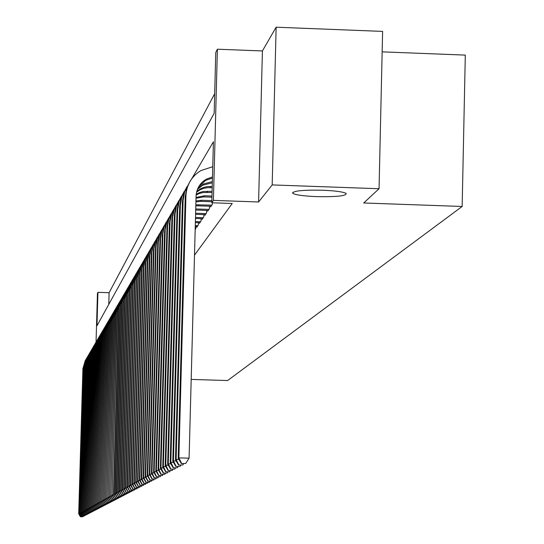 <?xml version="1.0" encoding="UTF-8"?>
<svg xmlns="http://www.w3.org/2000/svg" width="544" height="544" viewBox="0 0 544 544"><rect width="100%" height="100%" fill="white"/><g stroke="black" fill="none" stroke-linecap="round" stroke-linejoin="round"><path stroke-width="0.82" d="M316.526 196.615C303.545 196.058 295.623 194.963 292.76 193.331C292.536 190.903 302.457 189.863 322.517 190.216C335.362 190.767 343.257 191.848 346.188 193.446C346.555 195.922 336.668 196.976 316.526 196.615M96.05 342.04L97.451 293.325L97.934 292.339L96.968 325.788L214.159 113.308L215.764 52.516L217.389 49.205L213.418 200.389L211.806 202.769L213.411 141.739L191.678 178.867M262.412 50.952L258.59 201.98L272.19 184.919L379.052 188.734L382.616 31.402L276.134 27.2L262.412 50.952L217.389 49.205M382.153 51.857L465.304 55.1L462.155 206.468L227.61 380.542L191.189 379.413M214.676 93.711L109.113 292.706L97.934 292.339M272.19 184.919L276.134 27.2M210.603 206.183L210.582 206.958L212.35 204.36L212.391 202.79M207.713 210.453L207.692 211.208L209.42 208.672L209.488 206.149M204.891 214.628L204.87 215.363L206.557 212.881L206.625 210.419M202.13 218.708L202.11 219.429L203.762 217.002L203.823 214.588M199.43 222.7L199.41 223.4L201.022 221.027L201.083 218.674M196.785 226.603L196.765 227.29L198.342 224.971L198.404 222.666M195.18 229.622L195.724 228.827L195.786 226.569M109.113 292.706L108.78 304.382M194.5 255.143L232.227 203.49L211.806 202.769M258.59 201.98L213.418 200.389M379.052 188.734L363.718 202.987L462.155 206.468M80.369 516.739L82.715 516.752L80.369 516.739L78.696 513.788L82.912 368.574L85.313 360.393M78.696 513.788L83.13 368.206L85.891 359.448M80.451 516.691L78.907 513.665L79.764 513.692M82.98 516.331L82.715 516.752M81.233 516.283L83.599 516.297L81.233 516.283L79.546 513.312L83.79 367.098L86.21 358.856M79.546 513.312L84.014 366.724L86.802 357.898M81.321 516.236L79.764 513.189L80.634 513.216M83.871 515.868L83.599 516.297M82.11 515.821L84.49 515.834L82.11 515.821L80.41 512.829L84.687 365.602L87.122 357.306M80.41 512.829L84.912 365.221L87.713 356.334M82.198 515.773L80.634 512.706L81.512 512.727M84.769 515.399L84.49 515.834M83.001 515.352L85.401 515.365L83.001 515.352L81.294 512.339L85.592 364.086L88.04 355.728M81.294 512.339L85.816 363.698L88.645 354.742M83.089 515.304L81.512 512.21L82.409 512.237M85.68 514.923L85.401 515.365M83.905 514.876L86.319 514.889L83.905 514.876L82.178 511.843L86.503 362.542L88.978 354.13M82.178 511.843L86.734 362.154L89.59 353.131M83.994 514.828L82.402 511.714L83.314 511.741M86.605 514.44L86.319 514.889M84.816 514.393L87.251 514.406L84.816 514.393L83.082 511.34L87.434 360.985L89.923 352.505M83.082 511.34L87.672 360.59L90.549 351.492M84.912 514.345L83.314 511.21L84.232 511.238M87.536 513.951L87.251 514.406M85.748 513.903L88.196 513.917L85.748 513.903L84 510.823L88.38 359.4L90.889 350.866M84 510.823L88.618 358.999L91.521 349.84M85.836 513.856L84.232 510.7L85.163 510.721M88.488 513.454L88.196 513.917M86.686 513.407L89.155 513.42L86.686 513.407L84.925 510.306L89.338 357.796L91.861 349.194M84.925 510.306L89.576 357.394L92.5 348.153M86.782 513.359L85.163 510.177L86.108 510.204M89.454 512.951L89.155 513.42M87.645 512.904L90.134 512.917L87.645 512.904L85.87 509.782L90.304 356.17L92.854 347.507M85.87 509.782L90.549 355.756L91.378 350.894L93.5 346.446M87.74 512.849L86.108 509.646L87.067 509.674M90.433 512.441L90.134 512.917M88.611 512.394L91.12 512.407L88.611 512.394L86.822 509.252L91.29 354.518L93.86 345.787M86.822 509.252L91.542 354.096L92.371 349.194L94.513 344.712M88.713 512.339L87.067 509.116L88.04 509.143M91.426 511.924L91.12 512.407M89.597 511.877L92.12 511.89L89.597 511.877L87.795 508.708L92.29 352.838L94.874 344.046M87.795 508.708L92.541 352.417L93.384 347.473L95.547 342.958M89.692 511.822L88.04 508.572L89.026 508.599M92.432 511.401L92.12 511.89M90.596 511.346L93.14 511.36L90.596 511.346L88.781 508.157L93.303 351.138L95.907 342.278M88.781 508.157L93.595 349.982L94.404 345.726L96.587 341.176M90.692 511.292L89.026 508.021L90.032 508.048M93.452 510.864L93.14 511.36M91.61 510.816L94.173 510.83L91.61 510.816L89.78 507.6L94.336 349.411L96.961 340.483M89.78 507.6L94.629 348.248L95.445 343.951L97.648 339.361M91.712 510.762L90.032 507.457L91.052 507.491M94.493 510.326L94.173 510.83M92.636 510.272L95.22 510.286L92.636 510.272L90.794 507.035L95.377 347.657L98.022 338.667M90.794 507.035L95.676 346.48L96.737 341.455L98.722 337.525M92.738 510.218L91.045 506.892L92.086 506.92M95.547 509.776L95.22 510.286M93.677 509.721L96.288 509.735L93.677 509.721L91.82 506.457L96.438 345.882L99.103 336.818M91.82 506.457L96.744 344.692L97.811 339.619L99.817 335.662M93.786 509.667L92.079 506.314L93.133 506.342M96.614 509.218L96.288 509.735M94.738 509.164L97.369 509.177L94.738 509.164L92.868 505.879L97.519 344.073L100.205 334.941M92.868 505.879L97.825 342.87L98.661 338.47L100.926 333.764M94.846 509.109L93.133 505.73L94.2 505.757M97.702 508.647L97.369 509.177M95.819 508.592L98.464 508.613L95.819 508.592L93.928 505.288L98.607 342.237L101.32 333.03M93.928 505.288L98.92 341.02L99.77 336.586L102.054 331.84M95.928 508.538L94.194 505.138L95.282 505.165M98.804 508.076L98.464 508.613M96.907 508.021L99.579 508.035L96.907 508.021L95.003 504.682L99.722 340.374L102.449 331.099M95.003 504.682L100.035 339.143L101.136 333.948L103.197 329.888M97.022 507.96L95.275 504.533L96.376 504.56M99.926 507.491L99.579 508.035M98.022 507.436L100.708 507.45L98.022 507.436L96.098 504.07L100.844 338.484L103.598 329.134M96.098 504.07L101.13 338.008L102.034 332.724L104.36 327.903M98.131 507.375L96.376 503.921L97.498 503.948M101.062 506.892L100.708 507.45M99.151 506.838L101.864 506.852L99.151 506.838L97.213 503.452L101.993 336.566L104.768 327.134M97.213 503.452L102.279 336.076L103.19 330.752L105.536 325.89M99.26 506.777L97.492 503.295L98.634 503.329M102.218 506.287L101.864 506.852M100.293 506.233L103.027 506.246L100.293 506.233L98.342 502.819L103.156 334.614L105.958 325.108M98.342 502.819L103.448 334.118L104.366 328.746L106.74 323.836M100.409 506.178L98.627 502.663L99.783 502.697M103.394 505.675L103.027 506.246M101.456 505.621L104.217 505.634L101.456 505.621L99.491 502.18L104.339 332.629L107.161 323.048M99.491 502.18L104.672 331.344L105.815 325.958L107.957 321.756M101.578 505.56L99.776 502.017L100.953 502.051M104.584 505.056L104.217 505.634M102.639 505.002L105.42 505.009L102.639 505.002L100.654 501.527L105.543 330.616L108.385 320.953M100.654 501.527L105.842 330.106L106.78 324.632L109.194 319.648M102.762 504.934L100.953 501.364L102.143 501.398M105.794 504.417L105.42 505.009M103.843 504.363L106.651 504.376L103.843 504.363L101.844 500.868L106.76 328.569L109.63 318.825M101.844 500.868L107.066 328.046L108.011 322.531L110.452 317.492M103.965 504.302L102.143 500.698L103.353 500.738M107.032 503.778L106.651 504.376M105.067 503.724L107.896 503.73L105.067 503.724L103.047 500.194L107.998 326.482L110.894 316.662M103.047 500.194L108.351 325.149L109.528 319.627L111.731 315.309M105.189 503.656L103.353 500.024L104.584 500.058M108.283 503.125L107.896 503.73M106.311 503.064L109.16 503.078L106.311 503.064L104.271 499.514L109.262 324.367L112.18 314.466M104.271 499.514L109.582 323.836L110.541 318.213L113.03 313.092M106.434 503.003L104.584 499.338L105.835 499.372M109.555 502.459L109.16 503.078M107.569 502.398L110.452 502.411L107.569 502.398L105.516 498.814L110.548 322.218L113.492 312.229M105.516 498.814L110.867 321.674L111.84 316.003L114.356 310.835M107.698 502.336L105.828 498.644L107.107 498.678M110.847 501.779L110.452 502.411M108.854 501.724L111.758 501.731L108.854 501.724L106.78 498.107L111.846 320.028L112.676 314.799L114.818 309.958M106.78 498.107L112.18 319.478L113.159 313.752L115.695 308.536M108.984 501.656L107.1 497.93L108.406 497.971M112.166 501.092L111.758 501.731M110.16 501.038L113.091 501.044L110.16 501.038L108.072 497.393L113.172 317.805L114.016 312.528L116.171 307.646M108.072 497.393L113.506 317.247L114.498 311.467L117.062 306.197M110.296 500.963L108.399 497.209L109.718 497.25M113.506 500.392L113.091 501.044M111.493 500.337L114.451 500.344L111.493 500.337L109.385 496.658L114.526 315.547L115.369 310.223L117.545 305.293M109.385 496.658L114.866 314.976L115.865 309.142L118.456 303.824M111.629 500.262L109.711 496.475L111.058 496.516M114.866 499.678L114.451 500.344M112.846 499.623L115.824 499.63L112.846 499.623L110.711 495.917L115.892 313.242L116.749 307.87L118.946 302.906M110.711 495.917L116.239 312.664L117.252 306.775L119.87 301.41M112.982 499.548L111.051 495.727L112.418 495.768M116.253 498.957L115.824 499.63M114.22 498.896L117.232 498.902L114.22 498.896L112.071 495.162L117.286 310.903L118.15 305.483L120.367 300.472M112.071 495.162L117.64 310.311L118.667 304.368L121.312 298.948M114.356 498.828L112.411 494.965L113.805 495.006M117.667 498.216L117.232 498.902M115.62 498.161L118.653 498.168L115.62 498.161L113.451 494.387L118.708 308.523L119.578 303.056L121.815 297.996M113.451 494.387L113.798 494.197L119.109 307.047L120.102 301.913L122.774 296.446M115.756 498.086L113.798 494.197L115.219 494.238M119.102 497.468L118.653 498.168M117.042 497.406L120.108 497.413L117.042 497.406L114.852 493.605L120.156 306.095L121.033 300.58L123.291 295.474M114.852 493.605L115.212 493.408L120.564 304.599L121.849 298.588L124.27 293.903M117.184 497.332L115.212 493.408L116.654 493.449M120.564 496.706L120.108 497.413M118.49 496.645L121.591 496.652L118.49 496.645L116.287 492.81L121.625 303.627L122.509 298.064L124.794 292.91M116.287 492.81L116.647 492.606L122.04 302.117L123.053 296.881L125.786 291.305M118.64 496.57L116.647 492.606L118.116 492.646M122.046 495.924L121.591 496.652M119.972 495.87L123.094 495.87L119.972 495.87L117.742 491.994L123.121 301.118L124.018 295.501L126.317 290.299M117.742 491.994L118.109 491.79L123.542 299.581L124.862 293.447L127.33 288.667M120.122 495.788L118.109 491.79L119.605 491.83M123.563 495.135L123.094 495.87M121.475 495.074L124.624 495.081L121.475 495.074L119.224 491.171L124.685 297.738L125.793 292.108L127.874 287.647M119.224 491.171L119.598 490.96L125.032 297.915L126.113 291.666L128.908 285.981M121.625 494.992L119.598 490.96L121.122 491.001M125.106 494.326L124.624 495.081M123.005 494.265L126.188 494.272L123.005 494.265L120.727 490.328L126.201 295.956L127.112 290.231L129.458 284.94M120.727 490.328L121.115 490.117L126.636 294.379L127.983 288.116L130.506 283.247M123.162 494.183L121.115 490.117L122.665 490.158M126.677 493.503L126.188 494.272M124.562 493.449L127.779 493.449L124.562 493.449L122.271 489.471L127.779 293.304L128.697 287.524L131.07 282.18M122.271 489.471L122.658 489.253L128.18 292.631L129.282 286.253L132.144 280.452M124.719 493.36L122.658 489.253L124.236 489.294M128.275 492.667L127.779 493.449M126.154 492.606L129.397 492.612L126.154 492.606L123.835 488.594L129.39 290.598L130.322 284.764L132.709 279.371M123.835 488.594L124.229 488.376L129.798 289.918L130.914 283.472L133.804 277.617M126.31 492.524L124.229 488.376L125.841 488.417M129.907 491.817L129.397 492.612M127.772 491.756L131.05 491.756L127.772 491.756L125.433 487.703L131.07 286.994L131.968 281.955L134.388 276.508M125.433 487.703L125.834 487.478L131.492 286.205L132.573 280.636L135.504 274.72M127.935 491.667L125.834 487.478L127.48 487.526M131.566 490.946L131.05 491.756M129.424 490.885L132.736 490.885L129.424 490.885L127.058 486.798L132.743 284.179L133.912 278.27L136.088 273.591M127.058 486.798L127.466 486.567L133.13 284.335L134.273 277.753L137.231 271.769M129.588 490.797L127.466 486.567L129.146 486.615M133.26 490.062L132.736 490.885M131.104 490.001L134.45 490.001L131.104 490.001L128.71 485.874L134.409 282.18L135.368 276.175L137.829 270.62M128.71 485.874L129.132 485.636L134.844 281.459L135.993 274.808L138.992 268.763M131.274 489.913L129.132 485.636L130.846 485.683M134.98 489.158L134.45 490.001M132.818 489.097L136.197 489.097L132.818 489.097L130.404 484.928L136.15 279.269L137.115 273.204L139.604 267.594M130.404 484.928L130.832 484.69L136.585 278.528L137.754 271.803L140.787 265.696M132.988 489.002L130.832 484.69L132.573 484.738M136.741 488.233L136.197 489.097M134.565 488.172L137.979 488.172L134.565 488.172L132.124 483.97L137.918 276.298L138.897 270.171L141.413 264.506M132.124 483.97L132.559 483.725L138.366 275.543L139.55 268.743L142.616 262.568M134.742 488.084L132.559 483.725L134.341 483.772M138.536 487.295L137.979 488.172M136.347 487.234L139.801 487.234L136.347 487.234L133.885 482.984L139.726 273.265L140.712 267.077L143.256 261.351M133.885 482.984L134.327 482.739L140.182 272.496L141.379 265.622L144.486 259.386M136.53 487.138L134.327 482.739L136.143 482.786M140.366 486.336L139.801 487.234M138.169 486.275L141.651 486.275L138.169 486.275L135.674 481.984L141.569 270.171L142.562 263.922L145.132 258.142M135.674 481.984L136.129 481.732L142.086 268.382L143.582 261.487L146.39 256.129M138.353 486.18L136.129 481.732L137.986 481.787M142.236 485.364L141.651 486.275M140.026 485.296L143.548 485.296L140.026 485.296L137.503 480.964L143.446 267.022L144.452 260.698L147.05 254.864M137.503 480.964L137.972 480.706L143.922 266.22L145.153 259.189L148.335 252.81M140.209 485.2L137.972 480.706L139.862 480.76M144.14 484.364L143.548 485.296M141.916 484.303L145.479 484.296L141.916 484.303L139.373 479.924L145.37 263.799L146.384 257.414L149.008 251.518M139.373 479.924L139.842 479.658L145.901 261.95L147.438 254.898L150.321 249.424M142.106 484.201L139.842 479.658L141.773 479.713M146.084 483.344L145.479 484.296M143.847 483.283L147.451 483.276L143.847 483.283L141.277 478.863L147.322 260.515L148.356 254.062L151.008 248.105M141.277 478.863L141.76 478.591L147.818 259.685L149.076 252.491L152.34 245.97M144.044 483.181L141.76 478.591L143.732 478.645M148.07 482.304L147.451 483.276M145.826 482.242L149.464 482.236L145.826 482.242L143.222 477.775L149.321 257.162L150.362 250.641L153.041 244.616M143.222 477.775L143.718 477.496L149.879 255.258L151.103 249.036L154.408 242.44M146.023 482.134L143.718 477.496L145.731 477.557M150.096 481.243L149.464 482.236M147.839 481.182L151.518 481.168L147.839 481.182L145.207 476.666L151.361 253.742L152.415 247.146L155.128 241.06M145.207 476.666L145.71 476.388L151.932 251.804L153.17 245.507L156.522 238.83M148.043 481.073L145.71 476.388L147.771 476.442M152.164 480.162L151.518 481.168M149.899 480.094L153.619 480.087L149.899 480.094L147.24 475.531L153.449 250.247L154.51 243.583L157.25 237.422M147.24 475.531L147.75 475.245L154.027 248.275L155.645 240.883L158.678 235.151M150.103 479.985L147.75 475.245L149.852 475.306M154.278 479.053L153.619 480.087M152 478.985L155.768 478.978L152 478.985L149.308 474.375L155.577 246.677L156.652 239.938L159.426 233.709M149.308 474.375L149.838 474.082L156.114 245.772L157.44 238.224L160.881 231.39M152.211 478.876L149.838 474.082L151.98 474.144M156.441 477.918L155.768 478.978M197.88 225.651L195.289 225.563M197.227 226.617L195.262 226.549M154.149 477.856L157.957 477.843L154.149 477.856L151.429 473.198L157.753 243.025L158.834 236.212L161.643 229.922M151.429 473.198L151.966 472.892L158.304 242.1L159.644 234.457L163.132 227.548M154.367 477.741L151.966 472.892L154.163 472.96M158.644 476.762L157.957 477.843M200.552 221.728L195.398 221.544M199.879 222.714L195.371 222.557M156.346 476.694L160.194 476.68L156.346 476.694L153.592 471.988L159.977 239.299L161.072 232.404L163.914 226.039M153.592 471.988L154.142 471.682L160.541 238.354L161.901 230.615L165.437 223.618M156.57 476.578L154.142 471.682L156.386 471.743M160.902 475.578L160.194 476.68M203.272 217.709L195.507 217.444M202.586 218.722L195.48 218.477M158.59 475.51L162.486 475.497L158.59 475.51L155.802 470.75L162.248 235.484L163.356 228.514L166.233 222.081M155.802 470.75L156.366 470.438L162.88 233.376L164.2 226.685L167.79 219.599M158.821 475.395L156.366 470.438L158.664 470.506M163.207 474.368L162.486 475.497M206.06 213.608L195.616 213.241M205.36 214.642L195.588 214.302M160.888 474.3L164.832 474.286L160.888 474.3L158.066 469.492L164.574 231.588L165.696 224.536L168.599 218.028M158.066 469.492L158.644 469.173L165.213 229.446L166.947 221.578L170.197 215.492M161.119 474.178L158.644 469.173L160.99 469.241M165.566 473.13L164.832 474.286M208.916 209.413L195.731 208.95M208.196 210.474L195.704 210.032M163.234 473.062L167.226 473.049L163.234 473.062L160.385 468.2L166.947 227.603L168.082 220.47L171.027 213.88M160.385 468.2L160.97 467.874L167.606 225.42L168.966 218.552L172.659 211.29M163.472 472.94L160.97 467.874L163.377 467.942M167.98 471.866L167.226 473.049M211.834 205.122L195.84 204.796M211.099 206.203L195.813 205.809M165.641 471.798L169.68 471.777L165.641 471.798L162.751 466.874L169.374 223.523L170.53 216.308L173.502 209.644M162.751 466.874L163.35 466.541L170.048 221.306L171.829 213.234L175.182 206.992M165.879 471.668L163.35 466.541L165.811 466.616M170.449 470.574L169.68 471.777M211.861 200.627L201.654 200.267L195.949 200.926M211.834 201.756L200.94 201.375L195.922 201.865M168.096 470.506L172.19 470.485L168.096 470.506L165.172 465.521L171.863 219.354L173.026 212.044L176.045 205.306M165.172 465.521L165.784 465.181L172.55 217.09L174.359 208.916L177.759 202.592M168.348 470.37L165.784 465.181L168.307 465.256M172.978 469.248L172.19 470.485M211.983 196.024L204.558 195.758L196.037 197.411M211.956 197.186L203.823 196.894L196.017 198.254M170.612 469.173L174.753 469.152L170.612 469.173L167.654 464.141L174.406 215.084L175.59 207.686L178.643 200.865M167.654 464.141L168.28 463.787L175.052 213.996L176.535 205.639L180.397 198.091M170.87 469.044L168.28 463.787L170.864 463.862M175.569 467.888L174.753 469.152M212.106 191.311L203.096 191.502L199.546 192.549L196.207 194.29M212.078 192.501L203.089 192.535L199.512 193.446L196.132 195.038M173.196 467.82L177.385 467.792L173.196 467.82L170.19 462.726L177.018 210.712L178.208 203.225L181.302 196.323M170.19 462.726L170.836 462.366L177.677 209.603L179.18 201.124L183.097 193.48M173.454 467.677L170.836 462.366L173.482 462.441M178.214 466.494L177.385 467.792M212.235 186.49L207.563 186.551L203.905 187.333L200.457 188.795L196.765 191.4M212.201 187.707L207.55 187.666L203.871 188.312L200.389 189.638L196.588 192.1M175.834 466.426L180.078 466.398L175.834 466.426L172.795 461.271L179.683 206.237L180.894 198.655L184.022 191.665M172.795 461.271L173.454 460.904L180.363 205.095L181.886 196.506L185.871 188.754M176.1 466.283L173.454 460.904L176.168 460.979M180.928 465.072L180.078 466.398M212.33 182.804L202.701 185.205L197.438 189.353M212.364 181.587L203.456 183.988L197.71 188.693M178.541 464.998L182.838 464.97L178.541 464.998L175.46 459.782L182.417 201.647L183.641 193.977L186.81 186.898M175.46 459.782L176.134 459.408L183.11 200.484L184.661 191.767L188.707 183.913M178.813 464.855L176.134 459.408L178.915 459.49M183.716 463.61L182.838 464.97M212.459 178.085L205.748 180.302L198.662 186.776M212.486 176.956L206.523 179.064C200.015 182.886 196.534 188.571 196.071 196.112L189.088 458.17L185.667 463.508L181.308 463.542L185.667 463.508M181.308 463.542L178.187 458.259L185.218 196.948L186.456 189.176L189.672 182.009M178.187 458.259L178.881 457.871L185.932 195.758C186.585 184.742 191.59 176.344 200.947 170.551L212.758 166.702M181.587 463.393L178.881 457.871L189.088 458.17M82.912 368.574L83.13 368.206M83.79 367.098L84.014 366.724M84.687 365.602L84.912 365.221M85.592 364.086L85.816 363.698M86.503 362.542L86.734 362.154M87.434 360.985L87.672 360.59M88.38 359.4L88.618 358.999M89.338 357.796L89.576 357.394M90.304 356.17L90.549 355.756M91.29 354.518L91.542 354.096M92.29 352.838L92.541 352.417M93.303 351.138L93.561 350.71M94.336 349.411L94.595 348.976M95.377 347.657L95.642 347.215M96.438 345.882L96.71 345.433M97.519 344.073L97.791 343.618M98.607 342.237L98.886 341.775M99.722 340.374L100.001 339.905M100.844 338.484L101.13 338.008M101.993 336.566L102.279 336.076M103.156 334.614L103.448 334.118M104.339 332.629L104.638 332.126M105.543 330.616L105.842 330.106M106.76 328.569L107.066 328.046M107.998 326.482L108.317 325.958M109.262 324.367L109.582 323.836M110.548 322.218L110.867 321.674M111.846 320.028L112.18 319.478M113.172 317.805L113.506 317.247M114.526 315.547L114.866 314.976M115.892 313.242L116.239 312.664M117.286 310.903L117.64 310.311M118.708 308.523L119.068 307.918M120.156 306.095L120.523 305.483M121.625 303.627L121.999 303.008M123.121 301.118L123.502 300.485M124.651 298.561L125.032 297.915M126.201 295.956L126.596 295.297M127.779 293.304L128.18 292.631M129.39 290.598L129.798 289.918M131.036 287.851L131.451 287.15M132.709 285.042L133.13 284.335M134.409 282.18L134.844 281.459M136.15 279.269L136.585 278.528M137.918 276.298L138.366 275.543M139.726 273.265L140.182 272.496M141.569 270.171L142.038 269.389M143.446 267.022L143.922 266.22M145.37 263.799L145.853 262.99M147.322 260.515L147.818 259.685M149.321 257.162L149.831 256.312M151.361 253.742L151.885 252.872M153.449 250.247L153.979 249.363M155.577 246.677L156.114 245.772M157.753 243.025L158.304 242.1M159.977 239.299L160.541 238.354M162.248 235.484L162.826 234.518M164.574 231.588L165.158 230.602M195.718 209.481L196.051 208.964M166.947 227.603L167.552 226.59M198.125 205.748L198.818 204.66M169.374 223.523L169.993 222.489M200.94 201.375L201.654 200.267M171.863 219.354L172.496 218.294M203.823 196.894L204.558 195.758M174.406 215.084L175.052 213.996M206.774 192.311L207.522 191.148M177.018 210.712L177.677 209.603M209.8 187.619L210.569 186.429M179.683 206.237L180.363 205.095M182.417 201.647L183.11 200.484M185.218 196.948L185.932 195.758M292.76 193.331L292.781 192.304M196.819 194.65L197.54 193.494M199.723 189.985L200.457 188.795M202.701 185.205L203.456 183.988M205.748 180.302L206.523 179.064"/></g></svg>
